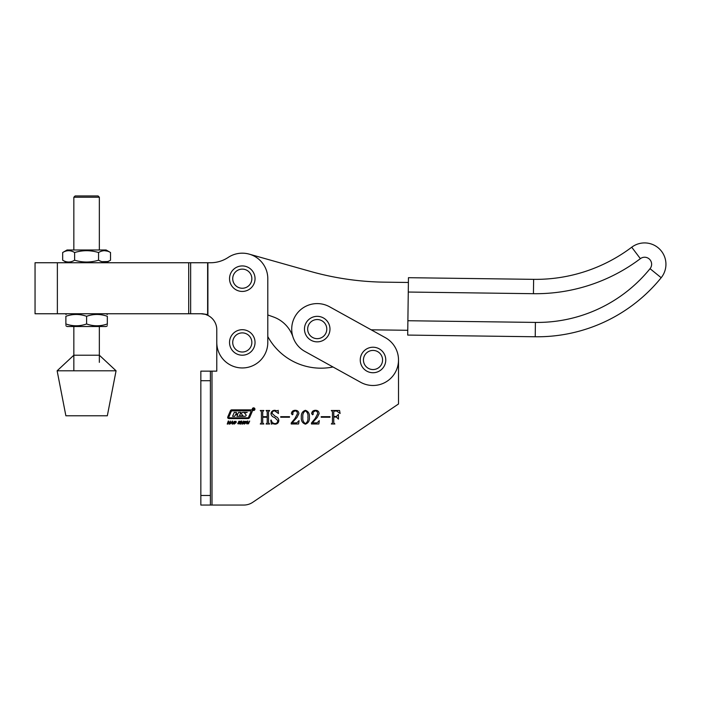 <?xml version="1.0" encoding="UTF-8"?>
<svg xmlns="http://www.w3.org/2000/svg" width="701" height="701" viewBox="0 0 701 701"><rect width="100%" height="100%" fill="white"/><g stroke="black" fill="none" stroke-linecap="round" stroke-linejoin="round"><path stroke-width="1.05" d="M408.394 282.477L384.534 282.161A286.946 286.946 0 0 1 310.403 271.401L249.214 254.139A25.508 25.508 0 0 0 228.193 257.425A25.508 25.508 0 0 1 267.8 278.683L267.8 342.447A25.508 25.508 0 0 1 242.292 367.955A25.508 25.508 0 0 1 216.784 342.447L216.784 329.698A15.939 15.939 0 0 0 207.899 315.406L205.963 314.6L207.899 315.406A15.939 15.939 0 0 1 216.784 329.698L216.784 371.144L200.845 371.144L200.845 505.053L243.79 505.053A15.939 15.939 0 0 0 252.71 502.328L398.519 403.978L398.519 359.981L398.519 403.978M332.993 366.982A60.575 60.575 0 0 1 267.8 336.559A60.575 60.575 0 0 0 332.993 366.982L304.865 351.411A25.508 25.508 0 0 1 294.911 316.738A25.508 25.508 0 0 1 329.575 306.784L385.366 337.672A25.508 25.508 0 0 1 395.32 372.336A25.508 25.508 0 0 1 360.656 382.299L304.865 351.411M252.281 409.174A1.332 1.332 0 0 0 253.613 410.497A1.332 1.332 0 0 0 254.936 409.174A1.332 1.332 0 0 0 253.613 407.842A1.332 1.332 0 0 0 252.281 409.174M254.752 409.174A1.139 1.139 0 0 0 253.613 408.035A1.139 1.139 0 0 0 252.474 409.174A1.139 1.139 0 0 0 253.613 410.313A1.139 1.139 0 0 0 254.752 409.174M237.578 414.738L235.65 414.475L234.721 416.315L232.557 416.315L234.274 412.39L236.439 412.39L236.044 413.949L237.797 413.949L238.603 412.39L240.767 412.39L239.523 415.895L243.063 415.895L241.617 414.125A0.762 0.762 0 0 1 241.67 412.968A2.655 2.655 0 0 1 243.282 412.416L247.199 412.416L244.412 412.915L245.937 414.764A0.762 0.762 0 0 1 245.797 415.982A2.655 2.655 0 0 1 244.509 416.315L236.885 416.315L237.578 414.738M251.063 411.408L250.713 410.882L231.987 410.882A0.762 0.762 0 0 0 231.286 411.347L228.754 417.288L229.104 417.814L247.584 417.814A1.139 1.139 0 0 0 248.627 417.121L251.063 411.408M252.342 410.996A1.139 1.139 0 0 0 251.203 409.857L231.794 409.857A1.516 1.516 0 0 0 230.392 410.786L227.755 416.99A1.139 1.139 0 0 0 228.798 418.576L247.961 418.576A1.901 1.901 0 0 0 249.705 417.419L252.255 411.443A1.139 1.139 0 0 0 252.342 410.996M253.192 408.42L254.156 409.866L253.631 409.139L253.192 409.866L253.192 408.42M244.412 424.07L243.641 423.702L243.624 422.545L244.447 421.389L246.27 421.389L246.305 422.545L244.412 424.07M238.533 422.466L238.778 421.275L240.39 421.31L240.434 421.941L238.857 421.818L240.031 422.738L239.602 423.825L237.832 423.772L237.841 423.053L238.778 423.684L239.54 423.281L238.533 422.466M231.05 423.176L229.875 424.052L232.53 421.021L232.662 424.052L232.136 424.052L232.084 423.176L231.05 423.176M333.764 422.791L334.885 423.982L331.319 423.982L332.449 422.799L332.449 411.68L331.319 410.488L339.556 410.488L340.108 413.485L336.699 411.049L334.473 411.049L333.764 411.653L333.764 416.49L336.375 416.49L338.443 414.422L338.443 419.11L336.375 417.051L333.764 417.051L333.764 422.791M311.454 423.01L315.178 418.532L317.641 413.792C317.676 411.978 316.826 411.005 315.082 410.865L312.777 412.635L313.329 414.028L312.593 414.799L311.638 413.634C311.91 411.505 313.154 410.4 315.389 410.304C317.676 410.287 318.92 411.399 319.139 413.625L317.316 417.34L312.392 422.861L317.045 422.861L319.323 420.609L318.85 423.982L311.454 423.982L311.454 423.01M291.204 423.01L294.928 418.532L297.39 413.792C297.434 411.978 296.584 411.005 294.841 410.865L292.527 412.635L293.079 414.028L292.352 414.799L291.397 413.634C291.66 411.505 292.913 410.4 295.147 410.304C297.426 410.287 298.679 411.399 298.889 413.625L297.066 417.34L292.142 422.861L296.795 422.861L299.082 420.609L298.6 423.982L291.204 423.982L291.204 423.01M275.029 423.614C276.86 423.457 277.754 422.431 277.71 420.521L274.652 417.516C272.479 416.955 271.252 415.658 270.963 413.634C271.305 411.469 272.593 410.357 274.81 410.304L277.377 410.865L278.174 410.304L278.463 413.52L274.687 410.865C273.022 410.909 272.154 411.785 272.084 413.476L275.344 416.403C277.43 417.077 278.586 418.453 278.832 420.53C278.612 422.861 277.324 424.079 274.976 424.175L272.452 423.614L271.427 424.175L270.77 420.214L271.243 420.048C271.673 422.204 272.926 423.386 275.029 423.614M212 371.144L212 505.053L243.79 505.053M216.784 342.447L216.784 371.144M269.307 411.049L268.527 411.68L268.527 422.799L269.648 423.982L266.091 423.982L267.212 422.808L267.212 417.235L262.709 417.235L262.709 422.808L263.839 423.982L260.273 423.982L261.403 422.799L261.403 411.68L260.273 410.488L263.839 410.488L262.709 411.68L262.709 416.674L267.212 416.674L267.212 411.68L266.091 410.488L269.648 410.488L269.307 411.049M289.522 416.674L289.522 417.235L280.707 417.235L280.707 416.674L289.522 416.674M305.399 410.304C308.387 411.391 309.719 413.686 309.386 417.2C309.719 420.723 308.387 423.053 305.399 424.175C302.359 423.08 301.001 420.749 301.334 417.2C301.036 413.669 302.394 411.373 305.399 410.304M330.013 416.674L330.013 417.235L321.198 417.235L321.198 416.674L330.013 416.674M227.764 424.052L227.229 424.052L228.263 421.056L228.798 421.056L228.377 422.282L229.63 422.282L230.594 421.056L229.551 424.052L229.017 424.052L229.49 422.694L228.228 422.694L227.764 424.052M234.239 424.07L233.468 423.702L233.442 422.545L234.265 421.389L236.097 421.389L236.132 422.545L234.239 424.07M240.785 424.052L240.25 424.052L241.284 421.056L241.819 421.056L241.398 422.282L242.651 422.282L243.615 421.056L242.572 424.052L242.038 424.052L242.511 422.694L241.258 422.694L240.785 424.052M246.656 423.798L247.348 421.056L247.882 421.056L247.155 423.141L247.584 423.684L249.67 421.056L248.452 423.807L246.656 423.798M210.405 505.053L210.405 371.144M307.888 417.2C308.291 414.335 307.459 412.223 305.399 410.865C303.349 412.267 302.49 414.379 302.832 417.2C302.464 420.057 303.323 422.195 305.399 423.614C307.459 422.212 308.291 420.065 307.888 417.2M232.092 422.764L232.092 421.669L231.33 422.764L232.092 422.764M235.615 421.669L234.546 421.669L233.941 423.422L235.01 423.422L235.615 421.669M245.797 421.669L244.728 421.669L244.114 423.422L245.192 423.422L245.797 421.669M253.525 408.473L253.639 409.095L253.525 408.473M408.271 292.037L408.455 277.692L533.627 279.349A159.416 159.416 0 0 0 631.724 247.216A21.363 21.363 0 0 1 661.183 277.719A159.416 159.416 0 0 1 535.222 336.76L407.702 335.078L407.886 320.734L535.406 322.416A145.063 145.063 0 0 0 650.037 268.685A7.01 7.01 0 0 0 640.363 258.669A173.76 173.76 0 0 1 533.435 293.693L408.271 292.037L407.886 320.734M385.366 337.672L371.171 329.812L407.763 330.294M267.8 336.559L267.8 314.951L273.478 316.983A31.887 31.887 0 0 1 292.992 337.05M384.534 282.161A286.946 286.946 0 0 1 310.403 271.401L249.214 254.139M373.011 347.232A12.749 12.749 0 0 1 385.76 359.981A12.749 12.749 0 0 1 373.011 372.739A12.749 12.749 0 0 1 360.253 359.981A12.749 12.749 0 0 1 373.011 347.232A12.749 12.749 0 0 0 360.253 359.981A12.749 12.749 0 0 0 373.011 372.739M228.193 257.425A31.887 31.887 0 0 1 210.563 262.744L207.899 262.744L207.899 315.406L207.627 314.6L200.845 313.759M207.899 262.744L188.709 262.744L188.709 313.759L35.05 313.759L35.05 262.744L188.709 262.744M207.627 262.744L207.627 314.6L202.501 313.759L188.709 313.759M73.842 355.205L99.349 355.205L116.068 370.794L57.132 370.794L73.842 355.205M57.132 370.794L65.876 415.781L107.323 415.781L116.068 370.794M317.22 316.344A12.749 12.749 0 0 1 329.978 329.093A12.749 12.749 0 0 1 317.22 341.851A12.749 12.749 0 0 1 304.471 329.093A12.749 12.749 0 0 1 317.22 316.344A12.749 12.749 0 0 0 304.471 329.093A12.749 12.749 0 0 0 317.22 341.851M242.292 329.698A12.749 12.749 0 0 1 255.041 342.447A12.749 12.749 0 0 1 242.292 355.205A12.749 12.749 0 0 1 229.534 342.447A12.749 12.749 0 0 1 242.292 329.698A12.749 12.749 0 0 0 229.534 342.447A12.749 12.749 0 0 0 242.292 355.205M242.292 265.933A12.749 12.749 0 0 1 255.041 278.683A12.749 12.749 0 0 1 242.292 291.441A12.749 12.749 0 0 1 229.534 278.683A12.749 12.749 0 0 1 242.292 265.933A12.749 12.749 0 0 0 229.534 278.683A12.749 12.749 0 0 0 242.292 291.441M65.876 325.737L67.068 326.508L106.123 326.508L107.323 325.816M65.876 323.967L65.876 316.3C65.876 313.864 65.876 313.864 65.876 316.3C65.876 313.864 65.876 313.864 65.876 316.3C72.764 313.864 79.669 313.864 86.6 316.3L86.6 323.967C79.704 326.394 72.799 326.394 65.876 323.967C65.876 326.394 65.876 326.394 65.876 323.967L65.876 324.598M86.6 316.3C93.487 313.864 100.401 313.864 107.323 316.3C107.323 313.864 107.323 313.864 107.323 316.3C107.323 313.864 107.323 313.864 107.323 316.3L107.323 323.967C107.323 326.394 107.323 326.394 107.323 323.967L107.323 324.598M107.323 323.967C100.427 326.394 93.522 326.394 86.6 323.967M110.53 252.526L106.123 249.985L67.068 249.985L62.669 252.526C66.648 250.099 70.635 250.099 74.63 252.526C82.587 250.099 90.569 250.099 98.561 252.526C102.565 250.099 106.552 250.099 110.53 252.526L110.53 260.202C106.552 262.63 102.565 262.63 98.561 260.202L98.561 252.526M98.561 260.202C90.604 262.63 82.63 262.63 74.63 260.202C70.652 262.63 66.665 262.63 62.669 260.202L62.669 252.526M74.63 260.202L74.63 252.526M107.568 251.177L104.563 250.678M99.349 260.632L101.461 261.534M101.908 261.675L107.586 261.552M73.842 197.226L75.121 195.947L98.079 195.947L99.349 197.226L73.842 197.226L73.842 249.985M200.845 495.484L210.405 495.484M200.845 380.713L210.405 380.713M661.183 277.719L650.037 268.685M533.627 279.349L533.435 293.693M631.724 247.216L640.363 258.669M535.222 336.76L535.406 322.416M373.011 369.55A9.569 9.569 0 0 0 382.571 359.981A9.569 9.569 0 0 0 373.011 350.421A9.569 9.569 0 0 0 363.442 359.981A9.569 9.569 0 0 0 373.011 369.55M190.646 262.744L190.646 313.759M57.368 262.744L57.368 313.759M317.22 338.662A9.569 9.569 0 0 0 326.789 329.093A9.569 9.569 0 0 0 317.22 319.533A9.569 9.569 0 0 0 307.66 329.093A9.569 9.569 0 0 0 317.22 338.662M242.292 352.016A9.569 9.569 0 0 0 251.852 342.447A9.569 9.569 0 0 0 242.292 332.887A9.569 9.569 0 0 0 232.723 342.447A9.569 9.569 0 0 0 242.292 352.016M242.292 288.251A9.569 9.569 0 0 0 251.852 278.683A9.569 9.569 0 0 0 242.292 269.123A9.569 9.569 0 0 0 232.723 278.683A9.569 9.569 0 0 0 242.292 288.251M67.068 313.759L65.876 314.442M106.123 313.759L107.323 314.442M67.068 262.744L62.669 260.202M106.123 262.744L110.53 260.202M73.842 326.508L73.842 370.794M99.349 197.226L99.349 249.985M99.349 326.508L99.349 362.356"/></g></svg>

